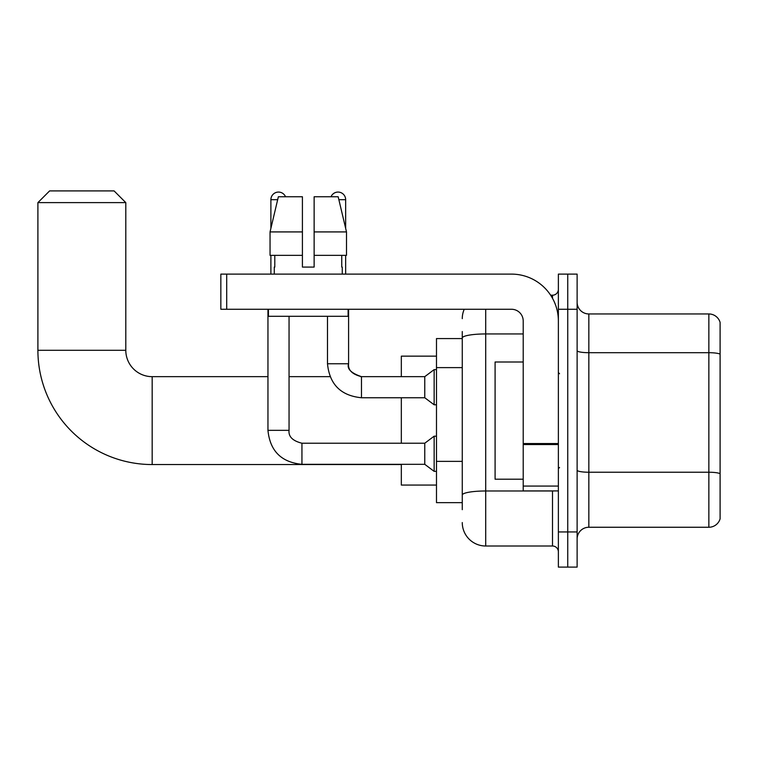 <?xml version="1.0" encoding="UTF-8"?>
<svg xmlns="http://www.w3.org/2000/svg" width="758" height="758" viewBox="0 0 758 758"><rect width="100%" height="100%" fill="white"/><g stroke="black" fill="none" stroke-linecap="round" stroke-linejoin="round"><path stroke-width="1.14" d="M462.266 509.67L462.266 338.011L462.266 338.57L436.485 338.57L436.485 502.639L462.266 502.639M558.371 531.945L558.371 567.098L567.742 567.098L567.742 531.945L567.742 567.098L577.122 567.098L577.122 531.945L567.742 531.945L567.742 309.264L567.742 531.945L558.371 531.945L558.371 309.264L567.742 309.264L567.742 274.112L567.742 309.264L577.122 309.264L577.122 531.945M577.122 309.264L577.122 274.112L558.371 274.112L558.371 309.264M485.707 309.264L485.707 546.006L552.506 546.006L552.506 490.919M550.64 295.203L552.506 295.203A5.856 5.856 0 0 0 558.371 289.348M462.266 499.124L462.266 495.059A23.441 4.074 180 0 1 485.707 490.985L552.506 490.985A5.856 1.014 0 0 0 554.543 490.919M523.21 333.946L485.707 333.946A23.441 4.074 180 0 0 462.266 338.011L462.266 331.54M558.371 551.862A5.856 5.856 0 0 0 552.506 546.006M462.266 318.644A23.441 23.441 0 0 1 464.228 309.264M485.707 546.006A23.441 23.441 0 0 1 462.266 522.565M577.122 538.976A11.721 11.721 0 0 1 588.843 527.255L708.853 527.255L708.853 313.954L588.843 313.954A11.721 11.721 0 0 1 577.122 302.234A11.721 11.721 0 0 0 588.843 313.954L588.843 527.255M720.1 322.396A11.721 11.721 0 0 0 708.853 313.954A11.721 11.721 0 0 1 720.1 322.396L720.1 518.813A11.721 11.721 0 0 1 708.853 527.255M720.1 354.318L720.1 473.703A11.721 2.037 180 0 0 708.853 472.234L588.843 472.234A11.721 2.037 -0 0 1 577.122 470.197M314.134 267.081L302.414 267.081L314.134 267.081L302.414 267.081L314.134 267.081L314.134 196.758L338.172 196.758L346.501 231.92L346.501 255.361L314.134 255.361M331.009 196.758A7.618 7.618 0 0 1 345.657 199.686L345.657 228.347L346.501 231.92L314.134 231.92M302.414 231.92L302.414 255.361L302.414 231.92L302.414 255.361L270.047 255.361L270.047 231.92L278.366 196.758L302.414 196.758L302.414 231.92L270.047 231.92L270.89 228.347L270.89 199.686L277.674 199.686M401.323 464.55L152.168 464.55A114.268 114.268 0 0 1 37.9 350.291L37.9 202.623L49.621 190.902L114.079 190.902L125.8 202.623L37.9 202.623M152.168 464.55L152.168 376.66A26.369 26.369 0 0 1 125.8 350.291L125.8 202.623M401.323 397.751L401.323 443.222M401.323 464.322L401.323 485.063L436.485 485.063M436.485 356.146L401.323 356.146L401.323 376.66M270.89 199.686A7.618 7.618 0 0 1 285.539 196.758M267.953 309.264L267.953 430.336L289.054 430.336C288.343 436.58 292.635 440.881 301.94 443.222L424.764 443.222L424.764 464.322L301.94 464.322L301.94 443.222C292.635 440.881 288.343 436.58 289.054 430.336L289.054 316.304M424.764 443.222L434.144 436.191L434.144 471.353L436.485 471.353M270.89 255.361L270.89 274.112M361.481 397.751C340.863 395.714 329.531 384.382 327.494 363.764C329.531 384.382 340.863 395.714 361.481 397.751C340.863 395.714 329.531 384.382 327.494 363.764L348.585 363.764C347.875 370.018 352.176 374.31 361.481 376.66L424.764 376.66L424.764 397.751L361.481 397.751L361.481 376.66L360.742 376.66M424.764 376.66L434.144 369.62L434.144 404.781L436.485 404.781M345.657 255.361L345.657 274.112M558.371 490.919L523.21 490.919L523.21 443.534L558.371 443.534M558.371 320.985A46.882 46.882 0 0 0 511.489 274.112L226.699 274.112L226.699 309.264L511.489 309.264A11.721 11.721 0 0 1 523.21 320.985L523.21 443.534M226.699 309.264L220.843 309.264L220.843 274.112L226.699 274.112M274.282 267.081L274.794 267.081L274.282 267.081L274.282 274.112M342.256 267.081L341.754 267.081L342.256 267.081L342.256 274.112M341.754 255.361L341.754 267.081M302.414 255.361L302.414 267.081M274.794 267.081L274.794 255.361M268.427 309.264L268.427 316.304L348.121 316.304L348.121 309.264M346.501 231.92L338.172 196.758M278.366 196.758L270.047 231.92M523.21 362.002L495.088 362.002L495.088 479.208L523.21 479.208M462.266 367.621L436.485 367.621M462.266 461.376L436.485 461.376M552.506 298.292L552.506 295.203M720.1 354.157A11.721 2.037 180 0 0 708.853 352.697L588.843 352.697A11.721 2.037 0 0 1 577.122 350.66M37.9 350.291L125.8 350.291M361.481 376.66C351.077 373.116 346.776 368.824 348.585 363.764L348.585 309.264M338.873 199.686L345.657 199.686M558.371 444.548L523.21 444.548M523.21 486.077L558.371 486.077M330.033 376.66L289.054 376.66M267.953 376.66L152.168 376.66M267.953 430.336C269.99 450.953 281.322 462.285 301.94 464.322C281.322 462.285 269.99 450.953 267.953 430.336C269.99 450.953 281.322 462.285 301.94 464.322C281.322 462.285 269.99 450.953 267.953 430.336M289.054 430.336C288.343 436.58 292.635 440.881 301.94 443.222C292.635 440.881 288.343 436.58 289.054 430.336M424.764 464.322L434.144 471.353M434.144 436.191L436.485 436.191M424.764 397.751L434.144 404.781M327.494 363.764L327.494 316.304M434.144 369.62L436.485 369.62M559.537 373.722L558.371 372.557M559.537 467.487L558.371 468.652"/></g></svg>
